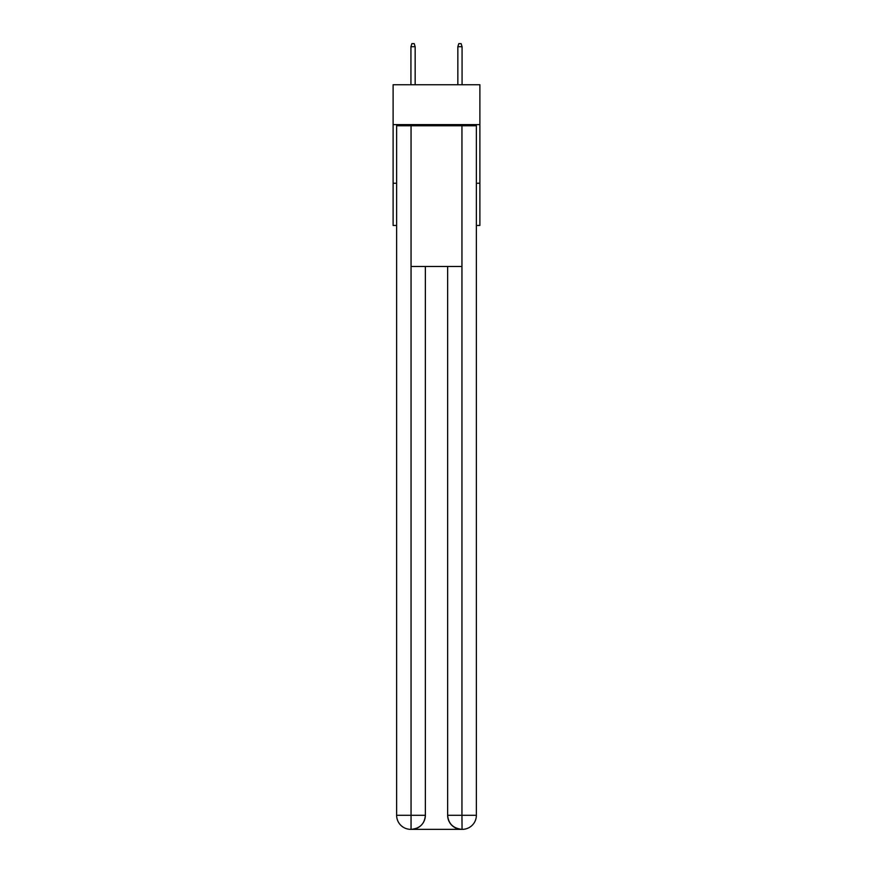 <?xml version="1.0" encoding="UTF-8"?>
<svg xmlns="http://www.w3.org/2000/svg" width="873" height="873" viewBox="0 0 873 873"><rect width="100%" height="100%" fill="white"/><g stroke="black" fill="none" stroke-linecap="round" stroke-linejoin="round"><path stroke-width="1.31" d="M479.888 124.61L479.888 84.736L393.112 84.736L393.112 124.61L479.888 124.61L479.888 225.452L476.374 225.452M396.626 183.243L393.112 183.243L393.112 124.61M479.888 183.243L476.374 183.243M393.112 183.243L393.112 225.452L396.626 225.452M410.703 829.35A14.066 14.066 0 0 1 396.626 815.284L425.358 815.284L425.358 266.494L425.358 815.284A14.066 14.066 0 0 1 411.292 829.35L410.703 829.35A14.066 14.066 0 0 1 396.626 815.284L396.626 125.777L411.052 125.777L411.052 266.494L461.948 266.494L461.948 125.777L411.052 125.777M461.948 125.777L476.374 125.777L476.374 815.284A14.066 14.066 0 0 1 462.297 829.35L461.708 829.35A14.066 14.066 0 0 1 447.642 815.284L447.642 266.494L447.642 815.284C448.351 823.577 453.043 828.259 461.708 829.35L411.292 829.35C419.989 828.444 424.682 823.752 425.358 815.284M447.642 815.284L461.948 815.284L462.057 829.35M411.052 266.494L411.052 829.35M415.155 84.736L415.155 46.695L410.932 46.695L410.932 84.736M410.932 46.695L411.87 43.65L414.217 43.65L415.155 46.695M457.845 46.695L458.783 43.65L461.13 43.65L462.068 46.695L457.845 46.695L457.845 84.736M462.068 46.695L462.068 84.736M461.948 266.494L461.948 815.284L476.374 815.284"/></g></svg>
